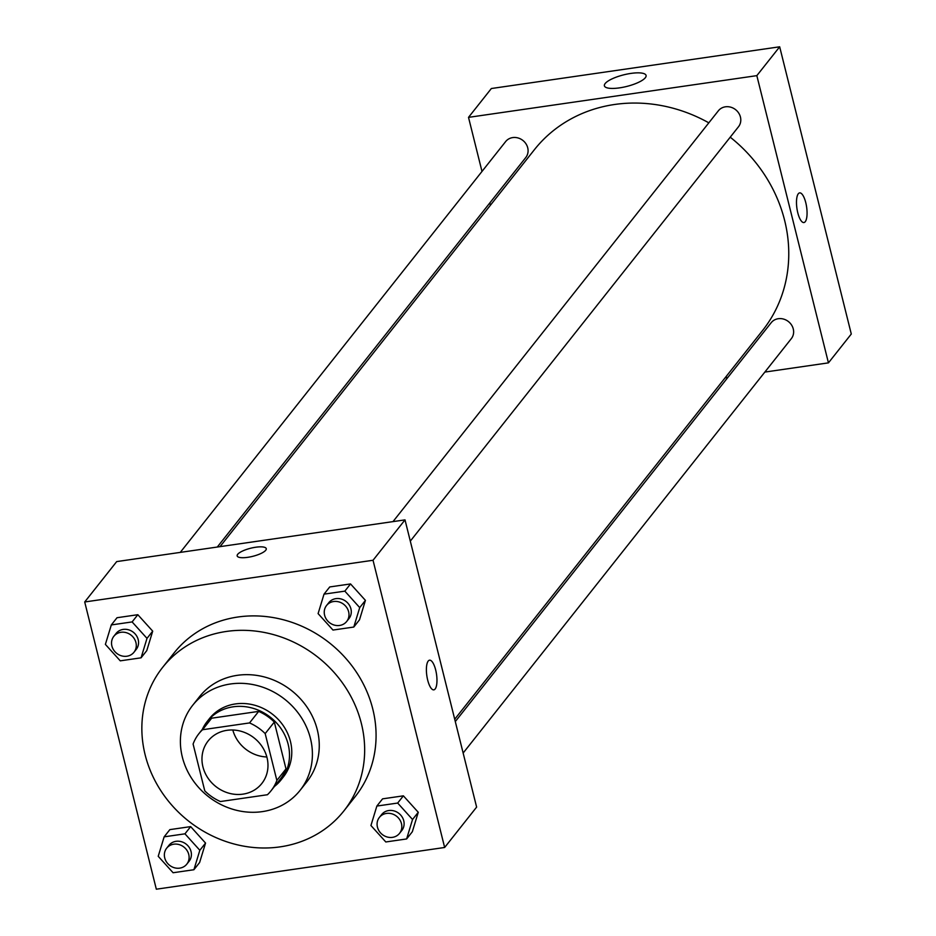 <?xml version="1.0" encoding="UTF-8"?>
<svg xmlns="http://www.w3.org/2000/svg" width="936" height="936" viewBox="0 0 936 936"><rect width="100%" height="100%" fill="white"/><g stroke="black" fill="none" stroke-linecap="round" stroke-linejoin="round"><path stroke-width="1.4" d="M266.842 756.967A34.246 30.923 38.4 0 1 232.807 729.998M202.936 766.865A34.246 30.923 38.4 0 1 208.131 740.961A34.246 30.923 38.4 0 1 254.182 737.989A34.246 30.923 38.4 0 1 261.823 783.49A34.246 30.923 38.4 0 1 228.782 793.155A34.246 30.923 38.4 0 1 202.936 766.865M220.428 801.532L267.427 794.734A45.993 41.535 38.4 0 0 271.031 790.791A45.993 41.535 38.4 0 0 276.857 780.425L265.18 733.602A45.993 41.535 38.4 0 0 249.526 722.931L202.527 729.729A45.993 41.535 38.4 0 0 198.912 733.672A45.993 41.535 38.4 0 0 193.097 744.038L204.773 790.85A45.993 41.535 38.4 0 0 220.428 801.532M249.526 722.931L258.664 711.395L211.665 718.193L202.527 729.729M198.912 733.672L208.049 722.136A45.993 41.535 38.4 0 1 211.665 718.193M258.664 711.395A45.993 41.535 38.4 0 1 274.318 722.065L265.18 733.602M271.031 790.791L280.168 779.255A45.993 41.535 38.4 0 0 285.995 768.889L274.318 722.065M274.505 786.404A47.092 42.529 -141.6 0 0 281.034 779.934A47.092 42.529 -141.6 0 0 281.654 729.53A47.092 42.529 -141.6 0 0 233.169 706.809A47.092 42.529 -141.6 0 0 207.195 721.457A47.092 42.529 -141.6 0 0 202.387 729.284M207.195 721.457L209.477 718.567A47.092 42.529 38.4 0 1 235.462 703.93A47.092 42.529 38.4 0 1 283.947 726.652A47.092 42.529 38.4 0 1 283.315 777.044L281.034 779.934M285.995 768.889L276.857 780.425M230.49 683.982A68.503 61.858 -141.6 0 0 192.699 705.276A68.503 61.858 -141.6 0 0 208.003 796.29A68.503 61.858 -141.6 0 0 300.093 790.335A68.503 61.858 -141.6 0 0 301.006 717.023A68.503 61.858 -141.6 0 0 230.49 683.982M300.093 790.335L306.95 781.677A68.503 61.858 -141.6 0 0 307.862 708.376A68.503 61.858 -141.6 0 0 237.334 675.324A68.503 61.858 -141.6 0 0 199.555 696.63L192.699 705.276M226.395 631.449A115.596 104.376 -141.6 0 0 162.63 667.391A115.596 104.376 -141.6 0 0 188.452 820.977A115.596 104.376 -141.6 0 0 343.875 810.927A115.596 104.376 -141.6 0 0 345.407 687.211A115.596 104.376 -141.6 0 0 226.395 631.449M162.63 667.391L174.061 652.965A115.596 104.376 38.4 0 1 237.826 617.023A115.596 104.376 38.4 0 1 356.827 672.785A115.596 104.376 38.4 0 1 355.294 796.501L343.875 810.927M353.785 627.05L359.494 619.831L365.426 600.374L350.544 583.935L329.741 586.942L324.02 594.149L318.1 613.606L332.982 630.057L353.785 627.05L359.716 607.593L344.834 591.142L324.02 594.149M406.622 838.948L412.331 831.741L418.263 812.284L403.381 795.834L382.567 798.853L376.857 806.06L370.937 825.517L385.808 841.967L406.622 838.948L412.542 819.491L397.671 803.053L376.857 806.06M444.647 847.478L373.031 560.266L84.708 601.977L156.324 889.2L444.647 847.478L476.623 807.101L405.007 519.878L373.031 560.266M141.067 657.821L146.776 650.614L152.708 631.157L137.826 614.706L117.023 617.725L111.314 624.932L105.382 644.389L120.264 660.839L141.067 657.821L146.999 638.364L132.116 621.925L111.314 624.932M193.904 869.731L199.614 862.524L205.546 843.067L190.663 826.617L169.861 829.624L164.139 836.842L158.219 856.3L173.09 872.738L193.904 869.731L199.836 850.274L184.954 833.824L164.139 836.842M405.007 519.878L116.696 561.588L84.708 601.977M237.171 555.902A14.988 4.177 166 0 1 237.697 554.311A14.988 4.177 166 0 1 253.235 547.654A14.988 4.177 166 0 1 266.257 548.648A14.988 4.177 166 0 1 252.732 556.335A14.988 4.177 166 0 1 237.171 555.902A14.988 4.177 166 0 1 237.697 554.299A14.988 4.177 166 0 1 253.223 547.665A14.988 4.177 166 0 1 266.257 548.648M427.682 680.074A14.988 4.902 -98.2 0 1 429.53 660.196A14.988 4.902 -98.2 0 1 436.527 674.329A14.988 4.902 -98.2 0 1 433.824 689.855A14.988 4.902 -98.2 0 1 427.682 680.074M429.53 660.196A14.988 4.902 -98.2 0 1 436.527 674.329A14.988 4.902 -98.2 0 1 433.824 689.855M220.03 546.647L534.362 149.737A145.56 131.438 38.4 0 1 708.821 122.838M730.22 137.183A145.56 131.438 38.4 0 1 762.594 330.49L454.72 719.234M392.991 521.621L718.357 110.799A12.847 11.595 38.4 0 1 735.626 109.688A12.847 11.595 38.4 0 1 738.492 126.746L410.307 541.125M180.274 552.392L505.639 141.582A12.847 11.595 38.4 0 1 522.908 140.458A12.847 11.595 38.4 0 1 525.775 157.529L217.292 547.034M455.294 721.562L771.182 322.709A12.847 11.595 38.4 0 1 788.451 321.586A12.847 11.595 38.4 0 1 791.318 338.656L463.144 753.035M764.864 372.072L828.442 362.864L756.838 75.641L468.515 117.363L481.993 171.428M489.844 202.901L490.417 205.23M725.107 377.816L727.845 377.419M605.147 83.55A21.481 5.99 166 0 1 627.412 74.014A21.481 5.99 166 0 1 646.074 75.442A21.481 5.99 166 0 1 626.687 86.451A21.481 5.99 166 0 1 604.399 85.831A21.481 5.99 166 0 1 605.147 83.55M828.442 362.864L851.292 334.023L779.676 46.8L756.838 75.641M779.676 46.8L491.353 88.522L468.515 117.363M803.919 222.546A14.988 4.902 81.8 0 0 805.252 221.68A14.988 4.902 -98.2 0 1 803.919 222.546A14.988 4.902 -98.2 0 1 796.934 208.424A14.988 4.902 -98.2 0 1 799.636 192.886A14.988 4.902 -98.2 0 1 806.247 204.809A14.988 4.902 -98.2 0 1 805.252 221.68A14.988 4.902 81.8 0 0 806.247 204.82A14.988 4.902 81.8 0 0 799.625 192.886M166.666 848.192L168.96 845.313A12.847 11.595 38.4 0 1 186.229 844.19A12.847 11.595 38.4 0 1 189.095 861.26L186.802 864.139A12.847 11.595 38.4 0 1 174.412 867.766A12.847 11.595 38.4 0 1 164.724 857.902A12.847 11.595 38.4 0 1 166.666 848.192A12.847 11.595 38.4 0 1 183.936 847.08A12.847 11.595 38.4 0 1 186.802 864.139M199.614 862.524L205.546 843.067L199.836 850.274M205.546 843.067L190.663 826.617L184.954 833.824M190.663 826.617L169.861 829.624M379.384 817.42L381.666 814.531A12.847 11.595 38.4 0 1 398.935 813.419A12.847 11.595 38.4 0 1 401.813 830.478L399.52 833.368A12.847 11.595 38.4 0 1 387.13 836.983A12.847 11.595 38.4 0 1 377.442 827.131A12.847 11.595 38.4 0 1 379.384 817.42A12.847 11.595 38.4 0 1 396.653 816.297A12.847 11.595 38.4 0 1 399.52 833.368M412.331 831.741L418.263 812.284L412.542 819.491M418.263 812.284L403.381 795.834L397.671 803.053M403.381 795.834L382.567 798.853M113.841 636.293L116.122 633.403A12.847 11.595 38.4 0 1 133.392 632.291A12.847 11.595 38.4 0 1 136.258 649.35L133.977 652.24A12.847 11.595 38.4 0 1 121.586 655.855A12.847 11.595 38.4 0 1 111.887 646.004A12.847 11.595 38.4 0 1 113.841 636.293A12.847 11.595 38.4 0 1 131.11 635.17A12.847 11.595 38.4 0 1 133.977 652.24M146.776 650.614L152.708 631.157L146.999 638.364M152.708 631.157L137.826 614.706L132.116 621.925M137.826 614.706L117.023 617.725M326.547 605.51L328.84 602.632A12.847 11.595 38.4 0 1 346.109 601.509A12.847 11.595 38.4 0 1 348.976 618.579L346.694 621.457A12.847 11.595 38.4 0 1 334.304 625.084A12.847 11.595 38.4 0 1 324.605 615.221A12.847 11.595 38.4 0 1 326.547 605.51A12.847 11.595 38.4 0 1 343.816 604.399A12.847 11.595 38.4 0 1 346.694 621.457M359.494 619.831L365.426 600.374L359.716 607.593M365.426 600.374L350.544 583.935L344.834 591.142M350.544 583.935L329.741 586.942"/></g></svg>
